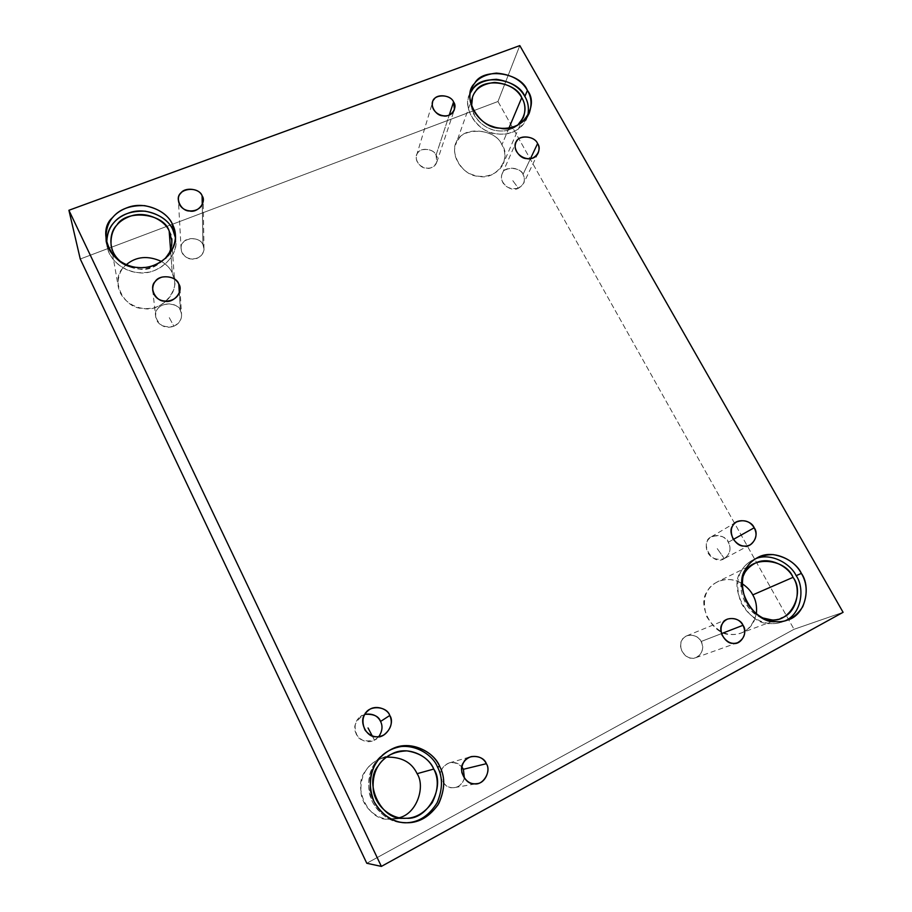 <?xml version="1.0" encoding="UTF-8"?>
<svg xmlns="http://www.w3.org/2000/svg" width="912" height="912" viewBox="0 0 912 912"><rect width="100%" height="100%" fill="white"/><g stroke="black" fill="none" stroke-linecap="round" stroke-linejoin="round"><path stroke-width="0.68" stroke-dasharray="4.56 3.42" d="M518.392 188.26C524.275 184.646 525.814 180.04 522.998 174.466C522.291 168.059 503.219 164.456 501.611 175.799C500.722 182.514 506 190.46 518.392 188.26L512.27 179.949L518.392 188.26C510.925 192.706 498.1 182.275 502.227 173.713C503.595 166.223 519.931 166.349 522.998 174.466L530.533 158.528L522.998 174.466C524.605 177.122 524.776 180.143 523.511 183.529L518.392 188.26M180.462 310.65C180.257 303.468 158.859 299.843 155.941 312.611C154.276 320.18 159.543 328.993 173.884 326.245L168.72 316.624L173.884 326.245C180.941 322.05 183.13 316.852 180.462 310.65L181.545 314.651C181.705 319.861 179.151 323.726 173.884 326.245C165.175 329.015 159.11 325.835 155.678 316.669C152.452 303.764 175.628 298.84 180.462 310.65L179.322 292.741L180.462 310.65M378.822 736.634L374.501 740.168C367.981 743.269 362.144 741.638 357.002 735.254C353.674 727.263 354.745 721.073 360.24 716.695L364.914 714.313C355.623 720.218 352.659 726.556 356.011 733.328C357.926 739.849 364.093 742.129 374.501 740.168L372.256 735.927L374.501 740.168C381.626 734.821 383.644 728.585 380.555 721.472M436.05 155.086L436.814 162.119C432.755 173.747 413.74 167.067 416.545 155.485C417.035 147.881 432.972 147.151 436.05 155.086L449.285 114.98L436.05 155.086C433.907 148.793 420.728 147.128 417.901 152.806C413.079 157.16 419.121 168.344 426.212 168.139C433.2 170.077 440.325 160.558 436.05 155.086M527.615 116.28L526.589 119.164C519.954 133.426 501.896 136.96 489.835 132.103C474.992 127.726 463.786 108.368 469.064 96.011L470.398 92.876C460.115 107.171 479.359 134.224 497.279 133.904C511.324 135.637 521.436 129.766 527.615 116.28M517.571 125.309C511.073 130.006 504.347 131.795 497.393 130.69C487.054 130.154 472.53 119.324 471.55 106.51C475.87 128.66 502.569 137.986 517.571 125.309M508.976 128.011L501.896 144.814C505.202 150.286 505.67 156.568 503.276 163.67C497.758 175.697 482.71 178.775 472.735 174.773C460.435 171.182 451.235 154.994 455.715 144.643C457.63 127.201 494.692 126.392 501.896 144.814L508.976 128.011M785.027 620.833L782.462 621.916C768.976 626.92 750.599 620.969 740.726 602.068C734.228 582.016 738.31 567.959 752.959 559.888L755.421 558.794C748.695 561.735 743.941 565.885 741.16 571.231C727.696 587.317 748.9 625.735 770.332 623.534C775.075 623.99 779.965 623.09 785.027 620.833M762.272 617.823C746.711 613.457 736.303 589.346 742.858 576.84C738.8 588.046 741.581 599.344 751.226 610.732C761.315 619.282 771.267 621.745 781.094 618.108L741.239 632.985C728.175 637.511 716.695 632.107 706.8 616.786C701.545 600.199 705.056 588.571 717.322 581.879C725.428 578.231 733.658 578.801 742.003 583.6C729.292 574.982 711.691 581.332 707.359 591.352C696.152 604.679 713.366 636.234 731.048 634.399C743.554 635.185 751.99 628.357 756.344 613.913C754.395 623.443 749.356 629.793 741.239 632.985M701.111 641.501C704.212 648.329 702.479 653.71 695.924 657.632C690.281 659.479 685.482 657.05 681.503 650.336C679.565 643.279 681.378 638.423 686.918 635.767C693.348 634.296 698.079 636.211 701.111 641.501L721.506 633.612L701.111 641.501C698.41 634 684.547 632.985 682.016 640.121C677.297 645.799 684.41 658.977 691.798 658.179C699.23 660.003 705.968 647.839 701.111 641.501M464.39 778.346C462.623 783.659 459.397 786.725 454.7 787.558C448.351 788.504 443.734 785.095 440.861 777.343C440.131 770.047 443.015 765.202 449.525 762.808C454.689 761.816 458.804 763.184 461.882 766.901C454.598 760.79 448.157 761.189 442.548 768.121C437.042 774.413 444.064 788.709 452.215 787.706C457.79 787.979 461.848 784.856 464.39 778.346M407.242 822.715L405.578 822.795C391.829 824.015 372.05 811.304 369.029 791.057C367.468 771.37 374.672 757.541 390.644 749.573L391.442 749.219C383.815 752.81 378.218 757.587 374.638 763.561C367.639 773.992 366.886 786.737 372.392 801.808C380.657 815.465 390.94 822.453 403.229 822.749L407.242 822.715M399.296 817.733L391.522 819.147C380.179 820.458 363.637 810.255 361.061 793.394C359.75 777.024 365.872 765.601 379.438 759.126L386.346 757.154C376.667 759.331 369.782 763.903 365.666 770.868C351.701 786.292 368.562 821.701 388.888 819.147L399.296 817.733M175.435 237.793L175.697 240.061C177.897 255.645 160.774 272.471 144.278 272.574C130.439 274.216 110.899 264.48 107.171 246.753L106.738 243.709C107.502 259.567 124.591 271.947 137.473 272.437C155.314 276.769 180.587 256.625 175.435 237.793M169.176 231.055C180.542 246.422 158.05 274.056 137.94 268.801C132.422 268.333 126.95 266.179 121.535 262.325C136.355 272.54 151.061 271.229 165.653 258.392M170.544 249.728L172.243 272.768L174.591 281.204C176.506 294.166 162.427 308.313 148.827 308.461C137.438 309.898 121.319 301.826 118.332 287.075C117.397 277.282 120.042 269.815 126.278 264.697L123.576 267.478C109.588 279.323 123.85 309.293 143.241 308.381C161.926 313.215 182.822 287.166 172.243 272.768L170.544 249.728M161.641 261.527C166.793 264.788 170.327 268.538 172.243 272.768C170.327 268.538 166.793 264.788 161.641 261.527M202.966 244.69L203.969 248.68C203.695 261.801 182.503 262.565 181.112 249.113C178.866 238.249 198.85 234.623 202.966 244.69L202.259 204.573L202.966 244.69C201.005 237.918 186.721 236.299 183.266 242.478C177.726 247.243 183.62 259.259 191.395 258.94C198.896 260.935 207.286 250.549 202.966 244.69M497.963 101.506L519.806 45.6L497.963 101.506L80.256 259.008L497.963 101.506L794.033 629.291L497.963 101.506M843.087 612.317L794.033 629.291L366.784 863.265L794.033 629.291L843.087 612.317M501.896 144.814C496.538 129.789 465.2 125.708 458.554 139.285C447.097 149.682 461.86 176.734 478.891 176.233C495.718 180.872 512.282 157.89 501.896 144.814M724.31 558.577C712.728 566.751 698.501 542.104 711.451 536.723C718.713 534.09 724.333 535.937 728.3 542.252L733.362 539.414L728.3 542.252C731.504 548.522 730.204 553.949 724.402 558.52L724.31 558.577C730.181 554.017 731.515 548.579 728.3 542.252C727.217 534.831 707.324 531.73 706.298 545.034C705.751 552.9 711.645 561.849 724.31 558.577L716.923 548.169L724.31 558.577M502.227 173.713L515.873 142.705M538.114 153.125L523.511 183.529M152.714 290.187L155.678 316.669M179.949 288.511L181.545 314.651M368.357 710.425L360.24 716.695M383.792 734.981L374.878 739.963M436.814 162.119L454.427 109.486M416.545 155.485L432.584 102.258M471.185 89.923L469.064 96.011M529.051 113.578L526.589 119.164M472.519 97.128L455.715 144.643M523.214 117.842L503.276 163.67M757.781 557.471L752.959 559.888M787.615 620.035L782.462 621.916M754.999 563.32L717.322 581.879M695.924 657.632L737.58 642.732M686.918 635.767L727.628 619.054M454.7 787.558L476.976 783.636M449.525 762.808L471.196 756.618M392.228 748.855L390.644 749.573M407.493 822.715L405.578 822.795M393.049 753.301L379.438 759.126M406.307 818.235L391.522 819.147M106.202 241.463L107.171 246.753M175.412 235.524L175.697 240.061M111.15 245.955L118.332 287.075M171.741 240.711L174.591 281.204M203.969 248.68L203.205 200.093M181.112 249.113L178.421 200.389M711.451 536.723L736.531 521.96M750.223 544.806L724.402 558.52"/><path stroke-width="1.37" d="M530.533 158.528L537.59 143.583C534.352 135.136 517.275 134.919 515.873 142.705C510.925 154.994 532.266 165.767 538.16 152.999C539.471 149.488 539.277 146.342 537.59 143.583L530.533 158.528M178.775 283.985C175.765 278.285 170.213 275.983 162.108 277.066C155.599 279.243 152.464 283.609 152.714 290.187C155.177 306.215 180.394 303.764 179.926 288.169L178.775 283.985L179.322 292.741L178.775 283.985C183.893 290.985 173.816 303.536 164.855 301.188C155.564 301.633 148.61 287.223 155.279 281.455C159.452 274.022 176.483 275.88 178.775 283.985M380.555 721.472L389.777 715.475C387.486 708.521 374.889 704.36 368.357 710.425C362.509 715.111 361.414 721.7 365.096 730.193C370.671 736.885 376.907 738.481 383.827 734.958C391.031 729.247 393.004 722.749 389.777 715.475L380.555 721.472C378.833 716.262 373.624 713.879 364.914 714.313C372.484 713.287 377.693 715.681 380.555 721.472C382.937 726.1 382.367 731.15 378.822 736.634M372.256 735.927L368.049 727.97L372.256 735.927M449.285 114.98L453.572 101.984C450.22 93.526 433.086 94.175 432.584 102.258C429.62 114.57 450.118 121.832 454.427 109.486L453.572 101.984L449.285 114.98M527.41 90.448C521.744 80.233 511.404 74.442 496.402 73.097C482.665 74.636 474.251 80.245 471.185 89.923C465.872 102.349 477.181 121.855 492.138 126.278C504.302 131.168 522.508 127.634 529.188 113.282C532.095 104.709 531.502 97.105 527.41 90.448L524.845 96.49C528.31 102.155 529.234 108.756 527.615 116.28C529.234 108.756 528.31 102.155 524.845 96.49L527.41 90.448C540.143 106.259 520.193 133.825 499.651 128.102C478.88 128.546 460.742 95.749 474.662 83.38C482.699 67.123 520.798 72.344 527.41 90.448M470.398 92.876C474.377 84.463 483.041 79.937 496.367 79.298C510.241 81.362 519.737 87.085 524.845 96.49C518.29 78.5 480.499 73.348 472.519 89.501L470.398 92.876M521.755 97.652C527.193 106.966 525.791 116.189 517.571 125.309L523.328 117.58C525.836 110.101 525.312 103.455 521.755 97.652C516.819 88.703 507.779 83.63 494.657 82.433C482.608 83.79 475.232 88.681 472.519 97.128L471.55 106.51C471.128 100.263 472.462 95.258 475.528 91.496C482.562 77.212 515.975 81.749 521.755 97.652L508.976 128.011L521.755 97.652M801.374 573.397C795.389 560.105 772.84 548.864 757.781 557.471C743.018 565.6 738.925 579.781 745.503 600.005C755.478 619.066 774.014 625.085 787.615 620.035C805.923 614.939 811.133 586.667 801.374 573.397L796.165 575.677C804.988 588.023 801.705 614.038 785.027 620.833C801.705 614.038 804.988 588.023 796.165 575.677L801.374 573.397C807.28 583.258 807.713 594.407 802.685 606.845C795.287 617.789 786.19 622.725 775.382 621.665C753.768 623.876 732.347 585.128 745.913 568.906C750.804 559.592 759.901 554.815 773.194 554.587C786.543 557.038 795.937 563.308 801.374 573.397M755.421 558.794C770.526 552.25 790.476 563.422 796.165 575.677C790.476 563.422 770.526 552.25 755.421 558.794M781.094 618.108C797.031 613.537 801.523 588.924 793.041 577.342C787.843 565.748 768.235 555.887 755.022 563.308C748.866 566.705 744.819 571.208 742.858 576.84L744.454 573.42C750.69 555.442 785.802 558.383 793.041 577.342C805.706 593.404 789.325 624.31 770.218 619.59L762.272 617.823M793.041 577.342L752.776 594.898C755.923 600.164 757.12 606.503 756.344 613.913C757.12 606.503 755.923 600.164 752.776 594.898L793.041 577.342M742.003 583.6C746.928 586.849 750.519 590.611 752.776 594.898C750.519 590.611 746.928 586.849 742.003 583.6M721.506 633.612L743.018 625.29C739.678 619.556 734.548 617.481 727.628 619.054C721.666 621.916 719.773 627.171 721.928 634.809C726.294 642.082 731.515 644.727 737.58 642.732C744.625 638.503 746.438 632.689 743.018 625.29L721.506 633.612M463.399 769.283L464.39 778.346L463.399 769.283L486.347 763.697C483.485 758.043 478.447 755.683 471.196 756.618C464.128 759.229 461.005 764.507 461.848 772.475C465.006 780.934 470.045 784.662 476.976 783.636C485.458 783.203 490.747 769.922 486.347 763.697L463.399 769.283L461.882 766.901L463.399 769.283M439.721 766.433C434.18 751.864 410.605 739.541 392.388 748.775C376.257 756.823 368.984 770.788 370.58 790.658C373.635 811.11 393.619 823.958 407.493 822.715C419.771 822.67 430.213 816.24 438.832 803.438C445.022 789.382 445.318 777.058 439.721 766.433L437.521 767.06C442.89 777.218 442.765 789.119 437.133 802.742C429.256 815.385 419.281 822.043 407.242 822.715C419.281 822.043 429.256 815.385 437.133 802.742C442.765 789.119 442.89 777.218 437.521 767.06L439.721 766.433C445.569 777.583 445.01 790.373 438.022 804.817C428.458 817.619 417.479 823.57 405.122 822.681C392.707 822.373 382.333 815.317 373.977 801.523C368.414 786.304 369.166 773.433 376.234 762.899C382.778 752.058 393.722 746.324 409.066 745.674C424.205 748.091 434.42 755.011 439.721 766.433M391.442 749.219C409.477 740.681 432.083 752.902 437.521 767.06C432.083 752.902 409.477 740.681 391.442 749.219M433.77 769.055C438.889 778.825 438.376 790.009 432.242 802.64C423.863 813.812 414.265 819.01 403.457 818.224C381.49 820.994 363.17 782.644 378.218 765.977C383.941 756.493 393.505 751.454 406.934 750.872C420.193 752.993 429.142 759.058 433.77 769.055C428.971 756.55 408.986 745.731 393.049 753.301C378.412 760.277 371.834 772.635 373.304 790.351C376.132 808.591 394.052 819.649 406.307 818.235C427.865 820.412 445.729 785.699 433.77 769.055L417.103 773.684C425.471 786.144 417.274 813.379 399.296 817.733C417.274 813.379 425.471 786.144 417.103 773.684L433.77 769.055M386.346 757.154C401.44 756.732 411.688 762.238 417.103 773.684C411.688 762.238 401.44 756.732 386.346 757.154M172.471 224.295C167.774 212.302 146.9 201.21 129.116 206.978C112.393 212.667 104.755 224.17 106.202 241.463C109.964 259.327 129.686 269.154 143.651 267.501C160.307 267.41 177.578 250.481 175.366 234.76L172.471 224.295L172.824 229.664L175.435 237.793L172.824 229.664L172.471 224.295C177.407 233.643 176.187 243.903 168.811 255.075C159.087 264.765 148.405 268.858 136.789 267.364C112.883 268.345 95.418 231.716 112.678 217.478C119.438 209.156 130.074 205.211 144.609 205.645C158.779 208.54 168.07 214.765 172.471 224.295M106.738 243.709C106.761 227.612 114.992 217.067 131.442 212.086C148.918 207.309 168.253 218.23 172.824 229.664C168.469 220.214 159.269 214.046 145.213 211.185C130.815 210.763 120.27 214.685 113.578 222.95C108.813 228.171 106.533 235.091 106.738 243.709M121.535 262.325C108.118 252.92 108.403 233.198 116.827 225.116C126.335 208.882 164.149 213.283 169.176 231.055C165.072 220.556 146.866 210.843 131.305 215.87C116.668 220.841 109.953 230.873 111.15 245.955C112.552 252.578 116.006 258.039 121.535 262.325M165.653 258.392C170.27 252.544 172.288 246.434 171.695 240.05L169.176 231.055L170.544 249.728L169.176 231.055M126.278 264.697C136.241 256.386 148.029 255.337 161.641 261.527C148.029 255.337 136.241 256.386 126.278 264.697M202.259 204.573L202.111 195.806C197.653 184.999 175.993 188.738 178.421 200.389C179.915 214.81 202.897 214.138 203.205 200.093L202.111 195.806L202.259 204.573M68.913 210.273L80.256 259.008L366.784 863.265L381.376 866.4L68.913 210.273L519.806 45.6L843.087 612.317L381.376 866.4L366.784 863.265L80.256 259.008L68.913 210.273L381.376 866.4L843.087 612.317L519.806 45.6L68.913 210.273M389.777 715.475C395.489 723.444 385.651 738.937 376.177 736.736C366.499 737.831 358.473 721.21 365.131 713.971C369.086 704.896 386.95 706.025 389.777 715.475M537.59 143.583C542.606 149.887 534.797 160.831 526.794 158.597C518.723 158.813 511.529 145.92 516.887 140.927C519.943 134.395 534.956 136.344 537.59 143.583M754.19 527.774C759.753 534.865 752.332 548.192 743.93 546.049C735.608 546.801 727.4 532.106 732.644 525.916C735.414 518.073 751.043 519.441 754.19 527.774C749.995 521.162 744.112 519.224 736.531 521.96C730.945 525.506 729.828 531.229 733.18 539.106C738.446 545.798 744.135 547.702 750.223 544.806C756.253 540.029 757.576 534.352 754.19 527.774L733.362 539.414L754.19 527.774M202.111 195.806C206.785 202.111 197.699 213.191 189.559 210.991C181.135 211.276 174.751 198.371 180.77 193.298C184.509 186.709 199.99 188.556 202.111 195.806M486.347 763.697C491.762 771.164 483.018 785.813 474.251 783.784C465.382 784.879 457.664 769.272 463.638 762.409C467.092 753.848 483.554 754.805 486.347 763.697M743.018 625.29C748.33 632.164 741.182 645.308 733.134 643.325C725.154 644.168 717.334 629.884 722.372 623.751C725.04 616.033 740.02 617.173 743.018 625.29M453.572 101.984C458.2 107.855 450.574 117.933 443.05 115.813C435.412 115.972 428.857 104.002 434.032 99.419C437.053 93.4 451.235 95.281 453.572 101.984M175.366 234.76L175.412 235.524M171.695 240.05L171.741 240.711"/></g></svg>
